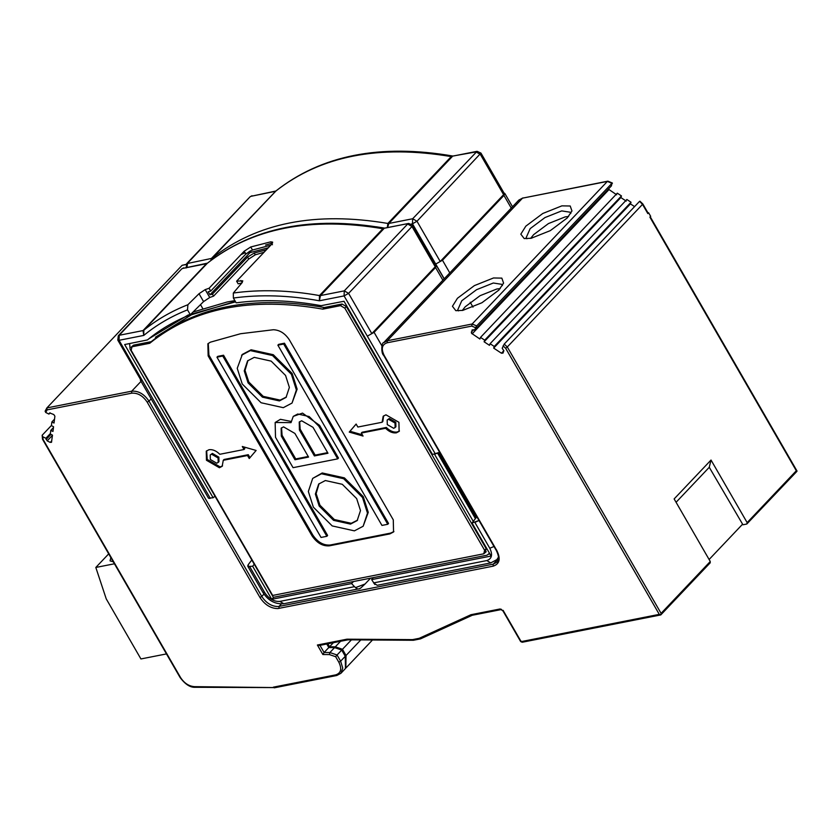 <?xml version="1.0" encoding="UTF-8"?>
<svg xmlns="http://www.w3.org/2000/svg" width="839" height="839" viewBox="0 0 839 839"><rect width="100%" height="100%" fill="white"/><g stroke="black" fill="none" stroke-linecap="round" stroke-linejoin="round"><path stroke-width="1.26" d="M458.534 310.891L457.695 309.99L461.775 300.761L476.583 289.686L493.322 283.005L502.058 284.379L502.414 285.554M500.201 288.585L496.793 289.015L480.055 295.695L465.236 306.77L462.268 310.482M526.913 238.779L526.074 237.877L530.154 228.638L544.962 217.574L561.711 210.893L570.447 212.267L570.803 213.442M568.58 216.472L565.171 216.902L548.433 223.583L533.625 234.647L530.657 238.37M531.307 237.395L531.748 238.15M796.662 471.623L746.804 524.018L742.935 524.774L709.259 467.292L676.077 502.288M45.746 412.494L45.107 411.225L46.879 407.922L47.131 409.862L45.746 412.494L48.956 414.088L49.522 413.05M49.658 412.945L53.79 414.539L54.902 416.207L54.032 423.045L51.861 421.965L51.399 425.646L53.56 426.726L52.962 431.456L50.791 430.376L50.33 434.057L52.49 435.137L51.452 442.363M51.63 441.975L50.256 442.415L47.183 440.884L45.883 438.283L42.674 436.689L42.16 435.242L51.42 425.478M50.392 433.522L45.883 438.283M42.495 439.143L42.16 435.242M42.674 436.689L43.135 439.51L180.542 677.513C184.192 683.145 188.806 686.197 194.396 686.648L274.689 687.581L195.151 687.298C190.18 687.571 185.146 684.278 180.049 677.44L42.527 439.248M660.754 614.767L661.09 613.361L710.266 561.501L674.136 498.932L711.021 460.045L709.259 467.292M710.266 561.501L709.92 562.906M186.164 264.358L182.105 265.313L46.879 407.922L131.723 391.173L131.65 393.187L47.131 409.862M746.804 524.018L747.15 522.613L796.316 470.752L797.05 471.088L650.162 216.661M711.021 460.045L747.15 522.613M141.036 381.357L131.723 391.173C138.404 390.712 144.161 394.036 149.006 401.157L147.203 402.164C142.871 395.714 137.68 392.715 131.65 393.187M53.455 427.575L50.791 430.376M50.13 412.84L48.956 414.088M795.98 472.158L797.05 471.088L795.98 472.158M51.861 421.965L54.525 419.164M147.203 402.164L259.954 597.452C264.788 604.793 270.756 608.506 277.866 608.569L493.143 566.168C499.604 564.018 500.862 558.868 496.898 550.699L384.157 355.421C380.916 348.741 381.934 344.525 387.219 342.763L387.293 340.76L383.612 342.7L518.838 200.091L522.519 198.151L607.373 181.413L608.506 181.864L607.373 181.413L472.137 324.011L476.688 325.92L611.925 183.322L611.432 185.87L474.664 330.105L472.147 329.863L471.508 333.272L479.908 339.019L480.516 337.393L484.711 340.162L484.103 341.788L489.483 345.332L490.091 343.707L494.276 346.476L493.678 348.101L501.449 353.229L502.991 353.093L503.851 350.786L502.194 348.258L504.218 344.084L507.301 346.979L642.527 204.37L647.844 213.588L648.61 212.77L650.697 216.378L649.921 217.186L796.316 470.752M567.216 217.983L571.967 210.988L570.216 206.006L561.889 205.859L542.76 213.494L525.833 226.152L520.82 234.165L524.207 238.559L531.16 238.276L550.29 230.641L567.216 217.983M498.838 290.095L503.589 283.1L501.837 278.118L493.51 277.971L474.381 285.606L457.454 298.264L452.441 306.277L455.829 310.671L462.782 310.388L481.911 302.753L498.838 290.095M387.219 342.763L471.738 326.088L475.566 327.692L474.664 330.105M616.675 194.795L608.275 189.048M626.251 201.108L620.86 197.553L621.468 195.927L617.284 193.169L480.516 337.393M493.678 348.101L630.435 203.877L631.043 202.251L626.859 199.483L490.091 343.707M630.435 203.877L634.578 206.604M648.61 212.77L647.572 212.98L647.844 213.588M642.527 204.37L639.853 201.622M494.276 346.476L631.043 202.251M484.103 341.788L620.86 197.553M471.738 326.088L472.137 324.011L387.293 340.76L522.519 198.151L607.751 181.182M475.566 327.692L476.688 325.92M607.373 181.413L612.334 183.468M503.085 345.846L505.644 348.258L507.301 346.979L661.09 613.361M660.733 614.84L659.286 614.368L521.155 641.625L503.463 610.981L500.002 608.988L470.952 614.714L419.206 638.311L420.507 638.867L472.252 615.27L501.061 609.607L502.96 610.907L520.652 641.552L522.204 642.255L660.796 614.914M639.444 201.475L504.218 344.084M345.269 656.297L340.634 661.184L342.742 668.117L340.907 673.298L345.479 668.473L345.269 656.297L341.725 650.068L337.058 654.997L340.634 661.184L338.83 662.202C342.071 668.882 341.043 673.098 335.757 674.86L273.315 687.172M335.652 656.706L337.058 654.997L329.884 652.543L329.412 654.577L335.652 656.706L338.83 662.202M335.757 674.86L336.817 675.479L340.907 673.298M419.206 638.311L412.578 639.622L413.952 640.031M348.332 639.591L346.958 639.182L317.383 645.013L319.365 645.464L347.923 639.821L413.417 640.272L420.507 638.867M472.504 615.092L470.952 614.714M319.879 645.201L324.095 652.511L322.879 654.535L329.412 654.577M334.572 647.603L329.884 652.543L324.095 652.511L328.794 647.551L334.572 647.603L341.725 650.068M326.77 643.995L328.794 647.551M621.468 195.927L484.711 340.162M345.846 668.054L346.025 655.5L342.48 649.281L335.317 646.817L329.538 646.775L327.829 643.786M709.112 559.498L742.588 524.197M470.239 302.239L472.986 307.137M329.538 646.775L333.408 642.684M351.405 639.863L342.48 649.281M335.317 646.817L340.571 641.279M108.703 553.866L95.814 567.458L114.429 563.787M113.286 561.794L110.045 560.871L110.863 557.599M166.468 653.917L140.921 658.951L106.228 598.868L95.814 567.458M254.248 564.217L252.665 566.262L271.752 599.308L273.682 597.284M202.713 308.458L200.511 304.63M384.776 228.156L408.687 223.436L384.503 228.156C311.93 215.644 252.896 227.317 207.401 263.194L143.815 330.22L143.763 335.422C156.641 324.84 171.229 316.324 187.517 309.864L190.327 314.719C174.365 321.106 160.081 329.507 147.465 339.931L124.665 344.546L213.127 497.768L214.973 496.195M381.871 345.836L374.089 332.349L367.335 336.156L435.326 453.93L439.626 452.284L432.484 454.486L344.021 301.264L321.106 305.679C291.018 300.173 262.691 299.229 236.158 302.837L233.378 298.034L233.326 293.031C260.247 289.298 288.962 290.137 319.481 295.559L382.867 228.722C310.598 216.504 252.036 228.061 207.202 263.373L207.464 263.142M374.844 584.5L371.646 579.602L491.109 556.037L472.032 522.991L476.846 516.751M208.953 498.408L210.274 498.324L119.044 340.298L117.796 340.099L141.036 380.361L142.284 380.56L140.407 380.266L208.471 498.135L213.127 497.768M140.407 380.266L140.48 379.396M252.665 566.262L247.893 566.43L248.596 564.154L251.815 560.001M355.579 587.615C357.32 589.314 359.061 589.429 360.801 587.971L365.049 584.007L355.579 587.615L354.509 586.671L279.869 601.395L283.813 603.734L358.19 588.947M241.045 283.918L240.594 283.215L238.161 283.855L236.619 281.18L271.773 244.107L272.633 242.125L270.766 241.831L250.725 246.981L244.212 251.207L209.058 288.27L210.704 291.123L245.848 254.049L252.487 250.022L270.745 245.187M249.225 251.469L249.959 252.633L268.27 247.799M210.704 291.123L208.135 291.794L210.002 294.772L249.959 252.633M210.002 294.772L212.435 294.132L247.589 257.059L254.217 253.032L266.351 249.823M250.609 250.735L245.848 254.049L244.212 251.207M187.517 309.864L187.894 304.725L199.021 293.713L205.198 289.623L209.058 288.27M236.619 281.18L242.765 280.834L242.156 282.607L233.326 293.031M435.231 266.771L435.808 265.46L412.568 225.198L411.98 226.52L435.231 266.771L371.834 333.618L348.594 293.367L411.98 226.52L407.66 224.023L344.273 290.871L320.456 295.569L319.365 300.782L319.481 295.559L320.456 295.569L383.843 228.722L382.867 228.722L384.503 228.156M117.796 340.099L118.309 335.757L119.222 335.275L119.044 340.298L143.763 335.422L143.039 330.576L143.815 330.22C156.809 319.659 171.502 311.164 187.894 304.725M190.327 314.719L203.573 301.6L209.74 297.488L213.588 296.125L212.435 294.132M213.588 296.125L248.743 259.052L255.255 254.825L264.033 252.266M255.255 254.825L254.217 253.032L247.589 257.059L248.743 259.052M233.378 298.034C260.237 294.342 288.899 295.265 319.365 300.782L344.084 295.905L367.335 336.156L371.834 333.618M374.089 332.349L435.556 267.536L436.437 265.554L435.651 265.176M486.809 560.567L373.554 582.906L377.225 585.307L490.752 562.906L486.809 560.567C491.885 558.816 492.871 554.715 489.787 548.266L474.874 522.424L478.996 520.474L472.032 522.991M371.646 579.602L373.25 577.631M353.492 581.532L351.562 583.566L354.509 586.671M370.597 578.155L365.049 584.007M360.801 587.971L359.05 588.894M240.898 254.689L245.24 252.675M265.554 245.051L272.56 243.027M351.562 583.566L271.752 599.308M248.596 564.154C247.159 566.231 247.568 567.122 249.823 566.828L264.746 592.659L262.869 592.365C268.123 600.609 275.108 604.395 283.813 603.734M471.35 507.238L470.05 507.49M504.029 193.064L504.816 193.442L503.945 195.424L442.478 260.237L435.714 264.044L440.223 261.506L503.61 194.658L480.369 154.407L476.049 151.911L452.882 156.044L451.246 156.599L387.859 223.447L388.845 223.457L387.587 227.6M211.407 260.038L212.204 258.108L211.428 258.454L210.809 260.489M387.303 227.652L387.859 223.447C315.59 211.239 257.038 222.796 212.204 258.108L276.01 190.925M411.435 223.992L412.473 223.782L412.662 218.759L477.076 151.324L480.946 153.086L504.187 193.348L503.61 194.658M186.982 267.18L187.611 263.152L250.074 196.798L186.688 263.645L211.428 258.454L275.853 191.03M313.346 507.165L308.353 491.486L312.695 478.398L321.442 473.773L343.644 478.712L362.5 497.475L367.492 513.153L363.151 526.242L354.404 530.856L332.202 525.927L313.346 507.165M363.151 526.242L368.258 512.346L363.266 496.657L344.42 477.894L322.218 472.965L312.695 478.398M356.68 498.618L360.487 510.584L357.173 520.568L350.503 524.102L333.555 520.337L319.166 506.022L315.359 494.056L318.673 484.061L325.343 480.537L342.291 484.302L356.68 498.618M357.55 520.159L351.268 523.295L334.321 519.53L319.942 505.204L316.146 493.584L319.072 483.673M208.282 343.403L208.921 355.096L312.821 535.062C317.666 542.172 323.424 545.497 330.105 545.035L390.638 533.09L393.921 531.538M293.262 416.375L302.522 413.103L319.596 425.363L338.463 458.052L337.698 458.86L293.052 467.669L275.496 437.266L275.161 422.489L291.018 422.636L293.262 416.375L297.751 414.005L309.151 416.543L318.83 426.17L337.698 458.86M275.161 422.489L280.425 419.311L291.07 421.43M217.731 356.376L223.552 355.222L327.619 535.481L326.853 536.299L321.033 537.442L216.955 357.183L217.731 356.376M278.642 344.357L284.463 343.203L388.541 523.463L387.775 524.281L381.955 525.424L277.877 345.165L278.642 344.357M242.356 354.415L251.102 349.79L273.304 354.719L292.15 373.481L297.142 389.16L292.035 403.066L283.288 407.681L261.086 402.751L242.23 383.989L237.238 368.311L242.356 354.415M329.339 545.843L389.873 533.898L393.554 531.957L393.281 519.844L289.371 339.879C285.082 333.387 279.765 330.01 273.399 329.737L240.583 333.723L210.348 342.186L207.873 343.791L208.156 355.904L312.056 535.869C316.901 542.98 322.658 546.315 329.339 545.843L330.105 545.035M483.767 553.803L484.617 550.29L344.819 308.144L340.498 305.648L322.805 309.14C251.291 296.597 193.578 307.976 149.699 343.287L132.006 346.78L131.146 350.293L272.685 595.449L483.767 553.803L486.221 551.695M133.537 345.154L131.083 347.262L133.537 345.154L151.23 341.672C195.12 306.361 252.822 294.971 324.336 307.514L342.029 304.022L346.35 306.518L486.159 548.664L485.309 552.177M361.326 433.05L363.056 436.06L349.244 432.095L356.124 424.041L357.854 427.041L382.102 422.258L383.182 416.27L385.94 414.812L398.913 422.29L399.112 431.372L396.354 432.84C392.704 433.302 389.107 431.781 385.562 428.268L361.326 433.05L362.091 432.242L386.339 427.46L385.562 428.268M244.034 449.505L242.303 446.495L256.115 450.459L249.246 458.514L247.505 455.514L223.268 460.296L222.178 466.285L219.419 467.743L206.457 460.265L206.247 451.172L209.005 449.714C212.666 449.253 216.252 450.774 219.797 454.287L244.034 449.505L244.81 448.687L243.782 446.925M129.615 343.571L130.097 349.181L273.367 597.337L487.04 555.187L489.504 553.247M473.28 521.365L434.445 454.098M344.263 301.683L343.508 301.369M235.581 301.851L188.02 315.065L148.86 338.788M475.398 518.617L437.633 453.207M234.868 300.624L227.128 301.998L193.033 312.035M155.456 337.215L191.554 314.74L235.329 301.411M438.493 452.84L476.017 517.831M151.23 341.672L149.699 343.287M324.336 307.514L322.805 309.14M399.469 430.952L397.12 432.022C393.47 432.494 389.873 430.973 386.339 427.46M382.102 422.258L382.867 421.451L383.591 415.892M349.244 432.095L356.156 424.094M350.01 431.277L362.343 434.822M387.167 420.045L389.317 418.504L395.798 422.248L395.903 426.789L393.753 428.33L387.272 424.586L387.167 420.045L388.551 419.322L395.033 423.055L395.127 427.596M222.534 465.855L220.185 466.935L207.223 459.447L206.656 450.795M223.268 460.296L224.034 459.478L248.271 454.696L250.012 457.706M210.232 454.958L212.382 453.417L218.864 457.15L218.969 461.702L216.819 463.233L210.337 459.499L210.232 454.958L211.617 454.224L218.098 457.968L218.192 462.509M247.505 455.514L248.271 454.696M327.976 453.249L314.384 455.934L299.408 429.998L299.229 422.048L301.652 420.769L313.01 427.324L327.976 453.249M294.909 433.438L308.563 457.077L294.971 459.762L281.317 436.112L281.138 428.163L283.561 426.883L294.909 433.438M327.63 452.651L315.149 455.116L314.384 455.934M315.149 455.116L300.184 429.19L299.649 421.671M294.971 459.762L295.737 458.943L282.082 435.305L281.547 427.785M308.217 456.489L295.737 458.943M223.552 355.222L222.775 356.04L326.853 536.299M216.955 357.183L222.775 356.04M277.877 345.165L283.697 344.021L284.463 343.203M283.697 344.021L387.775 524.281M241.58 355.222L250.326 350.597L272.528 355.537L291.385 374.288L296.377 389.978L292.035 403.066M285.564 375.442L289.371 387.408L286.057 397.392L279.387 400.927L262.439 397.162L248.05 382.846L244.243 370.88L247.557 360.885L254.227 357.362L271.175 361.127L285.564 375.442M286.435 396.983L280.153 400.109L263.205 396.354L248.826 382.028L245.03 370.408L247.956 360.497M51.777 440.811L50.256 442.415M50.948 434.371L46.082 439.51M47.183 440.884L52.469 435.294M186.069 264.526L182.105 265.313M281.327 603.996L279.041 606.408L277.94 606.555C271.521 606.398 266.131 603.021 261.758 596.435L263.97 594.096M383.612 342.7L383.612 342.7C381.472 342.249 380.979 353.586 383.654 355.337L496.394 550.625C499.121 556.383 499.289 560.242 496.908 562.203L493.227 564.154L279.041 606.408L278.968 608.422M493.143 566.168L493.227 564.154L498.471 558.617M317.383 645.013L322.879 654.535M412.578 639.622L346.958 639.182M505.644 348.258L659.286 614.368M471.287 332.171L473.657 329.675M608.904 189.666L472.137 333.891M503.893 350.66L501.449 353.229M496.636 550.09L496.898 550.699L496.636 550.09M151.156 398.882L149.006 401.157L261.758 596.435L259.954 597.452M520.893 641.017L522.613 642.013M500.002 608.988L501.47 609.376M503.463 610.981L503.201 610.373M346.025 655.5L360.801 639.926M270.766 241.831L272.444 244.747M250.725 246.981L252.487 250.022M207.548 263.121L182.619 268.428L206.436 263.729L143.039 330.576L119.222 335.275L181.696 268.91L118.309 335.757M203.573 301.6L199.021 293.713M209.74 297.488L205.198 289.623M242.114 282.659L240.835 280.446M344.084 295.905L344.273 290.871L348.594 293.367L344.084 295.905M489.787 548.266L494.003 546.462M490.752 562.906L496.898 559.603L498.502 557.054M442.877 280.205L435.556 267.536M279.869 601.395C274.017 601.804 268.983 598.889 264.746 592.659M275.937 191.009L250.997 196.316L275.591 191.261C320.425 155.949 378.976 144.392 451.246 156.599L452.231 156.61L388.845 223.457L412.662 218.759L416.983 221.255L412.473 223.782L444.219 278.779M449.788 272.916L442.478 260.237M511.255 208.093L503.945 195.424M376.25 226.782L384.818 228.145M440.223 261.506L416.983 221.255L480.946 153.086M389.873 533.898L390.638 533.09M208.156 355.904L208.921 355.096M312.056 535.869L312.821 535.062M340.498 305.648L342.029 304.022M344.819 308.144L346.35 306.518M484.617 550.29L486.159 548.664M318.83 426.17L319.596 425.363M299.408 429.998L300.184 429.19M281.317 436.112L282.082 435.305M710.297 562.717L660.796 614.903M642.8 203.919L639.905 201.192M274.28 687.823L336.817 675.479M518.838 200.091L522.928 197.92M642.81 203.929L648.075 213.054M612.365 183.028L608.023 181.214M372.485 640L346.245 667.666M262.869 592.365L247.893 566.43M408.687 223.436L412.568 225.198M183.636 267.84L181.696 268.91M498.523 557.883L496.898 559.603M436.437 265.554L444.125 278.884M504.816 193.442L512.514 206.772M186.688 263.645L186.174 267.987M477.076 151.324L453.165 156.044M452.892 156.044C380.308 143.521 321.274 155.205 275.79 191.072M252.025 195.728L250.074 196.798M489.609 553.446L488.885 554.212"/></g></svg>

